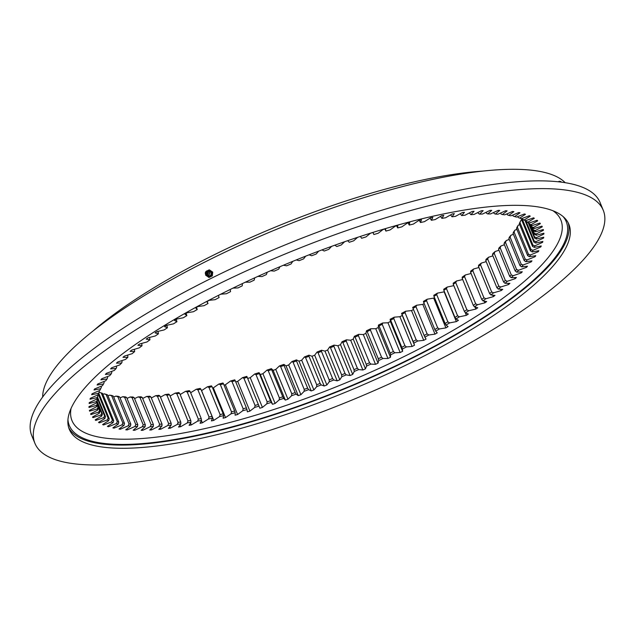<?xml version="1.0" encoding="UTF-8"?>
<svg xmlns="http://www.w3.org/2000/svg" width="635" height="635" viewBox="0 0 635 635"><rect width="100%" height="100%" fill="white"/><g stroke="black" fill="none" stroke-linecap="round" stroke-linejoin="round"><path stroke-width="0.95" d="M360.386 236.418L361.632 238.268A236.506 61.793 -22.3 0 1 366.014 236.903L370.451 233.243A244.475 63.881 -22.3 0 1 373.031 232.466L373.856 234.537A236.506 61.793 -22.3 0 1 378.174 233.267L382.984 229.552A244.475 63.881 -22.3 0 1 385.516 228.83L385.889 231.084A236.506 61.793 -22.3 0 1 390.136 229.918L395.295 226.155A244.475 63.881 -22.3 0 1 397.78 225.496L397.693 227.925A236.506 61.793 -22.3 0 1 401.852 226.862L407.345 223.068A244.475 63.881 -22.3 0 1 409.773 222.472L409.242 225.06A236.506 61.793 -22.3 0 1 413.29 224.115L419.1 220.289A244.475 63.881 -22.3 0 1 421.465 219.766L420.481 222.512A236.506 61.793 -22.3 0 1 424.41 221.678L430.522 217.845A244.475 63.881 -22.3 0 1 432.816 217.384L431.379 220.281A236.506 61.793 -22.3 0 1 435.181 219.567L441.571 215.733A244.475 63.881 -22.3 0 1 443.786 215.344L441.904 218.376A236.506 61.793 -22.3 0 1 445.572 217.773L452.215 213.963A244.475 63.881 -22.3 0 1 454.335 213.646L452.025 216.805A236.506 61.793 -22.3 0 1 455.533 216.329L462.415 212.542A244.475 63.881 -22.3 0 1 464.439 212.288L461.701 215.575A236.506 61.793 -22.3 0 1 465.042 215.217L472.13 211.471A244.475 63.881 -22.3 0 1 474.059 211.288L470.9 214.678A236.506 61.793 -22.3 0 1 474.067 214.447L481.346 210.749A244.475 63.881 -22.3 0 1 483.171 210.645L479.6 214.13A236.506 61.793 -22.3 0 1 482.576 214.019L490.022 210.391A244.475 63.881 -22.3 0 1 491.728 210.36L487.759 213.931A236.506 61.793 -22.3 0 1 490.545 213.939L498.134 210.391A244.475 63.881 -22.3 0 1 499.721 210.431L495.363 214.074A236.506 61.793 -22.3 0 1 497.943 214.209L505.65 210.749A244.475 63.881 -22.3 0 1 507.119 210.868L502.388 214.566A236.506 61.793 -22.3 0 1 504.754 214.828L512.556 211.463A244.475 63.881 -22.3 0 1 513.89 211.653L508.802 215.408A236.506 61.793 -22.3 0 1 510.945 215.789L518.811 212.534A244.475 63.881 -22.3 0 1 520.017 212.796L514.596 216.591A236.506 61.793 -22.3 0 1 516.501 217.091L524.415 213.955A244.475 63.881 -22.3 0 1 525.478 214.289L519.732 218.107A236.506 61.793 -22.3 0 1 520.74 218.472A236.506 61.793 -22.3 0 1 521.414 218.726L529.336 215.725A244.475 63.881 -22.3 0 1 530.257 216.13L524.216 219.956A236.506 61.793 -22.3 0 1 525.653 220.694L533.567 217.829A244.475 63.881 -22.3 0 1 534.345 218.305L528.018 222.139A236.506 61.793 -22.3 0 1 529.209 222.996L537.083 220.274A244.475 63.881 -22.3 0 1 537.718 220.821L531.13 224.639A236.506 61.793 -22.3 0 1 532.067 225.608L539.885 223.044A244.475 63.881 -22.3 0 1 540.369 223.655L533.535 227.449A236.506 61.793 -22.3 0 1 534.225 228.529L541.957 226.139A244.475 63.881 -22.3 0 1 542.29 226.806L535.241 230.561A236.506 61.793 -22.3 0 1 535.678 231.743L543.29 229.529A244.475 63.881 -22.3 0 1 543.473 230.259L536.226 233.966A236.506 61.793 -22.3 0 1 536.408 235.252L543.885 233.22A244.475 63.881 -22.3 0 1 543.917 234.013L536.504 237.657A236.506 61.793 -22.3 0 1 536.424 239.046L543.743 237.196A244.475 63.881 -22.3 0 1 543.616 238.046L536.059 241.617A236.506 61.793 -22.3 0 1 535.726 243.094L542.854 241.443A244.475 63.881 -22.3 0 1 542.584 242.348L534.892 245.832A236.506 61.793 -22.3 0 1 534.305 247.396L541.226 245.951A244.475 63.881 -22.3 0 1 540.806 246.904L533.019 250.293A236.506 61.793 -22.3 0 1 532.178 251.944L538.869 250.698A244.475 63.881 -22.3 0 1 538.297 251.698L530.439 254.976A236.506 61.793 -22.3 0 1 529.344 256.707L535.781 255.667A244.475 63.881 -22.3 0 1 535.059 256.715L527.161 259.882A236.506 61.793 -22.3 0 1 525.82 261.676L531.979 260.858A244.475 63.881 -22.3 0 1 531.114 261.938L523.192 264.978A236.506 61.793 -22.3 0 1 521.613 266.843L527.479 266.232A244.475 63.881 -22.3 0 1 526.471 267.359L518.549 270.256A236.506 61.793 -22.3 0 1 516.731 272.177L522.288 271.788A244.475 63.881 -22.3 0 1 521.144 272.947L513.255 275.693A236.506 61.793 -22.3 0 1 511.199 277.678L516.422 277.503A244.475 63.881 -22.3 0 1 515.144 278.694L507.309 281.281A236.506 61.793 -22.3 0 1 505.039 283.313L509.905 283.353A244.475 63.881 -22.3 0 1 508.492 284.567L500.745 286.996A236.506 61.793 -22.3 0 1 498.253 289.068L502.761 289.33A244.475 63.881 -22.3 0 1 501.221 290.568L493.578 292.822A236.506 61.793 -22.3 0 1 490.879 294.926L495.006 295.402A244.475 63.881 -22.3 0 1 493.347 296.656L485.839 298.736A236.506 61.793 -22.3 0 1 482.933 300.863L486.672 301.562A244.475 63.881 -22.3 0 1 484.894 302.831L477.544 304.721A236.506 61.793 -22.3 0 1 474.448 306.864L477.774 307.777A244.475 63.881 -22.3 0 1 475.893 309.055L468.717 310.753A236.506 61.793 -22.3 0 1 465.447 312.912L468.36 314.039A244.475 63.881 -22.3 0 1 466.368 315.325L459.399 316.817A236.506 61.793 -22.3 0 1 455.962 318.984L458.446 320.318A244.475 63.881 -22.3 0 1 456.359 321.604L449.62 322.897A236.506 61.793 -22.3 0 1 446.016 325.064L448.072 326.596A244.475 63.881 -22.3 0 1 445.889 327.882L439.396 328.962A236.506 61.793 -22.3 0 1 435.65 331.121L437.261 332.859A244.475 63.881 -22.3 0 1 434.999 334.137L428.776 335.002A236.506 61.793 -22.3 0 1 424.894 337.153L426.061 339.074A244.475 63.881 -22.3 0 1 423.728 340.344L417.79 340.995A236.506 61.793 -22.3 0 1 413.782 343.122L414.504 345.234A244.475 63.881 -22.3 0 1 412.099 346.48L406.471 346.924A236.506 61.793 -22.3 0 1 402.36 349.02L402.622 351.306A244.475 63.881 -22.3 0 1 400.161 352.536L394.867 352.758A236.506 61.793 -22.3 0 1 390.652 354.822L390.469 357.283A244.475 63.881 -22.3 0 1 387.945 358.489L383 358.497A236.506 61.793 -22.3 0 1 378.706 360.513L378.063 363.141A244.475 63.881 -22.3 0 1 375.499 364.315L370.911 364.101A236.506 61.793 -22.3 0 1 366.554 366.07L365.466 368.848A244.475 63.881 -22.3 0 1 362.863 369.999L358.648 369.57A236.506 61.793 -22.3 0 1 354.235 371.483L352.703 374.404A244.475 63.881 -22.3 0 1 350.075 375.523L346.25 374.872A236.506 61.793 -22.3 0 1 341.797 376.722L339.82 379.786A244.475 63.881 -22.3 0 1 337.177 380.865L333.756 380A236.506 61.793 -22.3 0 1 329.279 381.786L326.866 384.977A244.475 63.881 -22.3 0 1 324.207 386.009L321.207 384.929A236.506 61.793 -22.3 0 1 316.714 386.644L313.88 389.946A244.475 63.881 -22.3 0 1 311.221 390.938L308.634 389.652A236.506 61.793 -22.3 0 1 304.149 391.287L300.895 394.7A244.475 63.881 -22.3 0 1 298.244 395.637L296.093 394.152A236.506 61.793 -22.3 0 1 291.624 395.7L287.965 399.201A244.475 63.881 -22.3 0 1 285.329 400.098L283.615 398.407A236.506 61.793 -22.3 0 1 279.186 399.867L275.13 403.455A244.475 63.881 -22.3 0 1 272.51 404.289L271.248 402.407A236.506 61.793 -22.3 0 1 266.859 403.773L262.422 407.432A244.475 63.881 -22.3 0 1 259.842 408.21L259.024 406.138A236.506 61.793 -22.3 0 1 254.706 407.408L249.896 411.123A244.475 63.881 -22.3 0 1 247.356 411.845L246.991 409.591A236.506 61.793 -22.3 0 1 242.745 410.758L237.585 414.52A244.475 63.881 -22.3 0 1 235.093 415.179L235.18 412.75A236.506 61.793 -22.3 0 1 231.029 413.814L225.536 417.608A244.475 63.881 -22.3 0 1 223.099 418.203L223.639 415.615A236.506 61.793 -22.3 0 1 219.591 416.56L213.773 420.386A244.475 63.881 -22.3 0 1 211.407 420.91L212.4 418.163A236.506 61.793 -22.3 0 1 208.463 418.997L202.351 422.831A244.475 63.881 -22.3 0 1 200.065 423.291L201.493 420.394A236.506 61.793 -22.3 0 1 197.691 421.108L191.302 424.942A244.475 63.881 -22.3 0 1 189.095 425.331L190.968 422.299A236.506 61.793 -22.3 0 1 187.309 422.894L180.665 426.712A244.475 63.881 -22.3 0 1 178.538 427.03L180.856 423.87A236.506 61.793 -22.3 0 1 177.348 424.347L170.466 428.133A244.475 63.881 -22.3 0 1 168.434 428.387L171.18 425.101A236.506 61.793 -22.3 0 1 167.838 425.458L160.742 429.204A244.475 63.881 -22.3 0 1 158.814 429.387L161.981 425.998A236.506 61.793 -22.3 0 1 158.814 426.228L151.527 429.927A244.475 63.881 -22.3 0 1 149.709 430.03L153.281 426.545A236.506 61.793 -22.3 0 1 150.304 426.656L142.851 430.284A244.475 63.881 -22.3 0 1 141.145 430.316L145.113 426.744A236.506 61.793 -22.3 0 1 142.335 426.736L134.739 430.284A244.475 63.881 -22.3 0 1 133.152 430.244L137.509 426.601A236.506 61.793 -22.3 0 1 134.938 426.466L127.222 429.927A244.475 63.881 -22.3 0 1 125.762 429.808L130.485 426.109A236.506 61.793 -22.3 0 1 128.127 425.847L120.325 429.212A244.475 63.881 -22.3 0 1 118.991 429.022L124.071 425.267A236.506 61.793 -22.3 0 1 121.936 424.886L114.062 428.141A244.475 63.881 -22.3 0 1 112.863 427.879L118.285 424.085A236.506 61.793 -22.3 0 1 116.372 423.585L108.466 426.72A244.475 63.881 -22.3 0 1 107.402 426.387L113.141 422.569A236.506 61.793 -22.3 0 1 111.466 421.95L103.537 424.95A244.475 63.881 -22.3 0 1 102.616 424.545L108.664 420.719A236.506 61.793 -22.3 0 1 107.228 419.973L99.314 422.846A244.475 63.881 -22.3 0 1 98.536 422.37L104.862 418.536A236.506 61.793 -22.3 0 1 103.672 417.679L95.79 420.402A244.475 63.881 -22.3 0 1 95.163 419.854L101.751 416.036A236.506 61.793 -22.3 0 1 100.806 415.068L92.996 417.632A244.475 63.881 -22.3 0 1 92.512 417.02L99.338 413.226A236.506 61.793 -22.3 0 1 98.647 412.147L90.924 414.536A244.475 63.881 -22.3 0 1 90.591 413.869L97.639 410.115A236.506 61.793 -22.3 0 1 97.203 408.932L89.583 411.147A244.475 63.881 -22.3 0 1 89.4 410.416L96.647 406.71A236.506 61.793 -22.3 0 1 96.472 405.424L88.987 407.456A244.475 63.881 -22.3 0 1 88.963 406.662L96.377 403.019A236.506 61.793 -22.3 0 1 96.456 401.63L89.138 403.479A244.475 63.881 -22.3 0 1 89.257 402.63L96.822 399.058A236.506 61.793 -22.3 0 1 97.155 397.581L90.027 399.232A244.475 63.881 -22.3 0 1 90.297 398.328L97.98 394.843A236.506 61.793 -22.3 0 1 98.568 393.279L91.654 394.724A244.475 63.881 -22.3 0 1 92.075 393.771L99.862 390.382A236.506 61.793 -22.3 0 1 100.703 388.731L94.012 389.977A244.475 63.881 -22.3 0 1 94.583 388.977L102.441 385.699A236.506 61.793 -22.3 0 1 103.529 383.969L97.091 385.008A244.475 63.881 -22.3 0 1 97.814 383.961L105.72 380.794A236.506 61.793 -22.3 0 1 107.053 379L100.894 379.817A244.475 63.881 -22.3 0 1 101.759 378.738L109.688 375.698A236.506 61.793 -22.3 0 1 111.268 373.832L105.402 374.444A244.475 63.881 -22.3 0 1 105.902 373.88A244.475 63.881 -22.3 0 1 106.41 373.316L114.324 370.419A236.506 61.793 -22.3 0 1 116.141 368.498L110.593 368.887A244.475 63.881 -22.3 0 1 111.736 367.728L119.626 364.982A236.506 61.793 -22.3 0 1 121.674 362.998L116.451 363.172A244.475 63.881 -22.3 0 1 117.737 361.982L125.571 359.394A236.506 61.793 -22.3 0 1 127.841 357.362L122.968 357.322A244.475 63.881 -22.3 0 1 124.381 356.108L132.136 353.679A236.506 61.793 -22.3 0 1 134.62 351.607L130.119 351.345A244.475 63.881 -22.3 0 1 131.651 350.107L139.295 347.853A236.506 61.793 -22.3 0 1 142.002 345.75L137.874 345.265A244.475 63.881 -22.3 0 1 139.533 344.019L147.042 341.94A236.506 61.793 -22.3 0 1 149.939 339.812L146.209 339.114A244.475 63.881 -22.3 0 1 147.987 337.844L155.337 335.955A236.506 61.793 -22.3 0 1 158.432 333.812L155.099 332.899A244.475 63.881 -22.3 0 1 156.988 331.613L164.155 329.922A236.506 61.793 -22.3 0 1 167.434 327.763L164.521 326.636A244.475 63.881 -22.3 0 1 166.505 325.35L173.474 323.858A236.506 61.793 -22.3 0 1 176.919 321.691L174.434 320.358A244.475 63.881 -22.3 0 1 176.522 319.072L183.261 317.778A236.506 61.793 -22.3 0 1 186.865 315.611L184.809 314.079A244.475 63.881 -22.3 0 1 186.984 312.793L193.477 311.714A236.506 61.793 -22.3 0 1 197.231 309.547L195.612 307.816A244.475 63.881 -22.3 0 1 197.874 306.538L204.097 305.673A236.506 61.793 -22.3 0 1 207.986 303.522L206.819 301.601A244.475 63.881 -22.3 0 1 209.153 300.331L215.09 299.68A236.506 61.793 -22.3 0 1 219.091 297.553L218.376 295.442A244.475 63.881 -22.3 0 1 220.782 294.195L226.401 293.751A236.506 61.793 -22.3 0 1 230.521 291.655L230.259 289.449M93.107 330.954A266.748 69.699 -22.3 0 1 482.91 171.085M232.95 288.123L238.014 287.917A236.506 61.793 -22.3 0 1 242.229 285.853L242.395 283.583M245.356 282.186L249.88 282.178A236.506 61.793 -22.3 0 1 254.175 280.162L254.738 277.828M257.913 276.384L261.961 276.574A236.506 61.793 -22.3 0 1 266.327 274.606L267.264 272.201M270.597 270.732L274.225 271.105A236.506 61.793 -22.3 0 1 278.638 269.192L279.948 266.7M283.377 265.247L286.623 265.803A236.506 61.793 -22.3 0 1 291.076 263.954L292.751 261.358M296.227 259.945L299.125 260.675A236.506 61.793 -22.3 0 1 303.601 258.889L305.657 256.175M309.102 254.826L311.674 255.746A236.506 61.793 -22.3 0 1 316.166 254.032L318.619 251.166M321.993 249.896L324.239 251.023A236.506 61.793 -22.3 0 1 328.724 249.388L331.629 246.348M334.851 245.181L336.788 246.523A236.506 61.793 -22.3 0 1 341.249 244.975L344.646 241.729M347.655 240.689L349.258 242.268A236.506 61.793 -22.3 0 1 353.695 240.808L357.64 237.323M99.1 392.247L101.235 392.938L112.379 420.108A235.053 61.42 157.7 0 0 113.657 420.576L102.513 393.406A235.053 61.42 -22.3 0 1 101.719 393.121A235.053 61.42 -22.3 0 1 101.235 392.938M100.497 392.66A236.506 61.793 157.7 0 0 100.941 392.811L102.513 393.406M102.894 394.335L104.172 393.827A236.506 61.793 157.7 0 0 106.077 394.327L107.601 394.93A235.053 61.42 -22.3 0 1 106.14 394.549L117.284 421.719A235.053 61.42 157.7 0 0 118.745 422.1L107.601 394.93M107.974 395.851L109.728 395.129A236.506 61.793 157.7 0 0 111.871 395.51L113.324 396.121A235.053 61.42 -22.3 0 1 111.696 395.827L122.833 422.997A235.053 61.42 157.7 0 0 124.468 423.291L113.324 396.121M113.705 397.042L115.919 396.089A236.506 61.793 157.7 0 0 118.285 396.351L119.674 396.962A235.053 61.42 -22.3 0 1 117.872 396.772L129.016 423.942A235.053 61.42 157.7 0 0 130.818 424.132L119.674 396.962M120.063 397.907L122.73 396.708A236.506 61.793 157.7 0 0 125.309 396.843L126.635 397.47A235.053 61.42 -22.3 0 1 124.666 397.367L135.811 424.537A235.053 61.42 157.7 0 0 137.771 424.64L126.635 397.47M127.024 398.431L130.127 396.978A236.506 61.793 157.7 0 0 132.913 396.986L134.168 397.629A235.053 61.42 -22.3 0 1 132.048 397.621L143.192 424.791A235.053 61.42 157.7 0 0 145.312 424.799L134.168 397.629M134.572 398.613L138.097 396.899A236.506 61.793 157.7 0 0 141.081 396.788L142.256 397.447A235.053 61.42 -22.3 0 1 139.986 397.526L151.13 424.696A235.053 61.42 157.7 0 0 153.4 424.617L142.256 397.447M142.677 398.47L146.606 396.47A236.506 61.793 157.7 0 0 149.773 396.24L150.884 396.915A235.053 61.42 -22.3 0 1 148.471 397.097L159.607 424.267A235.053 61.42 157.7 0 0 162.028 424.085L150.884 396.915M151.32 397.978L155.631 395.7A236.506 61.793 157.7 0 0 158.972 395.343L160.004 396.042A235.053 61.42 -22.3 0 1 157.456 396.311L168.6 423.481A235.053 61.42 157.7 0 0 171.148 423.212L160.004 396.042M160.464 397.161L165.14 394.589A236.506 61.793 157.7 0 0 168.648 394.113L169.601 394.827A235.053 61.42 -22.3 0 1 166.926 395.192L178.07 422.362A235.053 61.42 157.7 0 0 180.745 421.997L169.601 394.827M170.093 396.018L175.101 393.144A236.506 61.793 157.7 0 0 178.768 392.541L179.641 393.279A235.053 61.42 -22.3 0 1 176.847 393.74L187.992 420.91A235.053 61.42 157.7 0 0 190.786 420.449L179.641 393.279M180.157 394.549L185.491 391.351A236.506 61.793 157.7 0 0 189.293 390.636L190.087 391.406A235.053 61.42 -22.3 0 1 187.182 391.954L198.326 419.124A235.053 61.42 157.7 0 0 201.231 418.576L190.087 391.406M190.643 392.763L196.263 389.239A236.506 61.793 157.7 0 0 200.192 388.406L200.906 389.199A235.053 61.42 -22.3 0 1 197.906 389.834L209.05 417.005A235.053 61.42 157.7 0 0 212.05 416.369L200.906 389.199M213.773 420.386L201.573 390.628A244.475 63.881 -22.3 0 1 201.493 390.644M201.573 390.628L207.383 386.802A236.506 61.793 157.7 0 0 211.431 385.858L212.066 386.675A235.053 61.42 -22.3 0 1 208.971 387.398L220.115 414.568A235.053 61.42 157.7 0 0 223.202 413.845L212.066 386.675M225.536 417.608L213.328 387.85A244.475 63.881 -22.3 0 1 212.614 388.025M213.328 387.85L218.821 384.056A236.506 61.793 157.7 0 0 222.98 382.992L223.52 383.85A235.053 61.42 -22.3 0 1 220.353 384.651L231.497 411.821A235.053 61.42 157.7 0 0 234.664 411.02L223.52 383.85M237.585 414.52L225.377 384.762A244.475 63.881 -22.3 0 1 224.044 385.12M225.377 384.762L230.537 381A236.506 61.793 157.7 0 0 234.783 379.833L235.252 380.714A235.053 61.42 -22.3 0 1 232.013 381.603L243.157 408.773A235.053 61.42 157.7 0 0 246.396 407.884L235.252 380.714M249.896 411.123L237.688 381.365A244.475 63.881 -22.3 0 1 235.744 381.921M237.688 381.365L242.499 377.65A236.506 61.793 157.7 0 0 246.817 376.38L247.205 377.301A235.053 61.42 -22.3 0 1 243.903 378.262L255.048 405.432A235.053 61.42 157.7 0 0 258.342 404.471L247.205 377.301M262.422 407.432L250.222 377.674A244.475 63.881 -22.3 0 1 247.674 378.444M250.222 377.674L254.659 374.015A236.506 61.793 157.7 0 0 259.04 372.65L259.342 373.602A235.053 61.42 -22.3 0 1 256 374.642L267.144 401.812A235.053 61.42 157.7 0 0 270.486 400.772L259.342 373.602M275.13 403.455L262.922 373.697A244.475 63.881 -22.3 0 1 260.31 374.531L259.04 372.65M262.922 373.697L266.978 370.11A236.506 61.793 157.7 0 0 271.415 368.649L271.629 369.633A235.053 61.42 -22.3 0 1 268.248 370.745L279.392 397.915A235.053 61.42 157.7 0 0 282.773 396.804L271.629 369.633M287.965 399.201L275.757 369.443A244.475 63.881 -22.3 0 1 273.121 370.34L271.415 368.649M275.757 369.443L279.424 365.943A236.506 61.793 157.7 0 0 283.885 364.395L284.028 365.419A235.053 61.42 -22.3 0 1 280.622 366.593L291.767 393.763A235.053 61.42 157.7 0 0 295.172 392.589L284.028 365.419M300.895 394.7L288.687 364.942A244.475 63.881 -22.3 0 1 286.036 365.879L283.885 364.395M288.687 364.942L291.949 361.529A236.506 61.793 157.7 0 0 296.434 359.894L296.489 360.958A235.053 61.42 -22.3 0 1 293.068 362.204L304.213 389.374A235.053 61.42 157.7 0 0 307.634 388.128L296.489 360.958M313.88 389.946L301.673 360.196A244.475 63.881 -22.3 0 1 299.014 361.18L296.434 359.894M301.673 360.196L304.506 356.886A236.506 61.793 157.7 0 0 308.999 355.171L308.983 356.275A235.053 61.42 -22.3 0 1 305.554 357.576L316.698 384.747A235.053 61.42 157.7 0 0 320.127 383.445L308.983 356.275M326.866 384.977L314.666 355.219A244.475 63.881 -22.3 0 1 312.007 356.251L308.999 355.171M314.666 355.219L317.071 352.028A236.506 61.793 157.7 0 0 321.548 350.242L321.461 351.377A235.053 61.42 -22.3 0 1 318.04 352.742L329.184 379.913A235.053 61.42 157.7 0 0 332.605 378.547L321.461 351.377M339.82 379.786L327.62 350.028A244.475 63.881 -22.3 0 1 324.969 351.107L321.548 350.242M327.62 350.028L329.597 346.964A236.506 61.793 157.7 0 0 334.05 345.115L333.883 346.289A235.053 61.42 -22.3 0 1 330.486 347.702L341.63 374.872A235.053 61.42 157.7 0 0 345.027 373.459L333.883 346.289M352.703 374.404L340.495 344.654A244.475 63.881 -22.3 0 1 337.868 345.765L334.05 345.115M340.495 344.654L342.035 341.725A236.506 61.793 157.7 0 0 346.448 339.812L346.21 341.027A235.053 61.42 -22.3 0 1 342.844 342.487L353.989 369.657A235.053 61.42 157.7 0 0 357.354 368.197L346.21 341.027M365.466 368.848L353.258 339.09A244.475 63.881 -22.3 0 1 350.663 340.241L346.448 339.812M353.258 339.09L354.346 336.312A236.506 61.793 157.7 0 0 358.712 334.343L358.402 335.597A235.053 61.42 -22.3 0 1 355.076 337.098L366.22 364.268A235.053 61.42 157.7 0 0 369.546 362.768L358.402 335.597M378.063 363.141L365.863 333.383A244.475 63.881 -22.3 0 1 363.299 334.558L358.712 334.343M365.863 333.383L366.498 330.756A236.506 61.793 157.7 0 0 370.792 328.74L370.419 330.033A235.053 61.42 -22.3 0 1 367.149 331.573L378.285 358.743A235.053 61.42 157.7 0 0 381.564 357.203L370.419 330.033M390.469 357.283L378.262 327.525A244.475 63.881 -22.3 0 1 375.745 328.732L370.792 328.74M378.262 327.525L378.444 325.064A236.506 61.793 157.7 0 0 382.659 323.001L382.222 324.334A235.053 61.42 -22.3 0 1 379.016 325.906L390.152 353.076A235.053 61.42 157.7 0 0 393.367 351.504L382.222 324.334M402.622 351.306L390.422 321.548A244.475 63.881 -22.3 0 1 387.953 322.778L382.659 323.001M390.422 321.548L390.152 319.262A236.506 61.793 157.7 0 0 394.272 317.167L393.771 318.54A235.053 61.42 -22.3 0 1 390.636 320.135L401.78 347.305A235.053 61.42 157.7 0 0 404.916 345.71L393.771 318.54M414.504 345.234L402.296 315.476A244.475 63.881 -22.3 0 1 399.891 316.722L394.272 317.167M402.296 315.476L401.582 313.365A236.506 61.793 157.7 0 0 405.582 311.237L405.035 312.65A235.053 61.42 -22.3 0 1 401.979 314.269L413.123 341.44A235.053 61.42 157.7 0 0 416.179 339.82L405.035 312.65M413.488 309.515A244.475 63.881 -22.3 0 1 411.52 310.586L405.582 311.237M413.004 308.332L412.686 307.396A236.506 61.793 157.7 0 0 416.576 305.244L415.965 306.697A235.053 61.42 -22.3 0 1 413.004 308.332L424.148 335.502A235.053 61.42 157.7 0 0 427.109 333.867L415.965 306.697M424.188 303.594A244.475 63.881 -22.3 0 1 422.799 304.379L416.576 305.244M423.68 302.347L423.442 301.371A236.506 61.793 157.7 0 0 427.196 299.204L426.537 300.696A235.053 61.42 -22.3 0 1 423.68 302.347L434.824 329.517A235.053 61.42 157.7 0 0 437.682 327.866L426.537 300.696M434.507 297.64A244.475 63.881 -22.3 0 1 433.689 298.125L427.196 299.204M433.967 296.323L433.808 295.307A236.506 61.793 157.7 0 0 437.412 293.14L436.713 294.664A235.053 61.42 -22.3 0 1 433.967 296.323L445.111 323.493A235.053 61.42 157.7 0 0 447.858 321.834L436.713 294.664M444.405 291.687A244.475 63.881 -22.3 0 1 444.151 291.846L437.412 293.14M443.833 290.282L443.754 289.227A236.506 61.793 157.7 0 0 447.199 287.06L446.453 288.623A235.053 61.42 -22.3 0 1 443.833 290.282L454.978 317.452A235.053 61.42 157.7 0 0 457.597 315.793L446.453 288.623M453.811 285.639L447.199 287.06M453.239 284.25L453.239 283.154A236.506 61.793 157.7 0 0 456.517 280.995L455.739 282.599A235.053 61.42 -22.3 0 1 453.239 284.25L464.383 311.42A235.053 61.42 157.7 0 0 466.884 309.769L455.739 282.599M462.701 279.535L456.517 280.995M462.169 278.241L462.24 277.106A236.506 61.793 157.7 0 0 465.336 274.963L464.526 276.598A235.053 61.42 -22.3 0 1 462.169 278.241L473.313 305.411A235.053 61.42 157.7 0 0 475.671 303.768L464.526 276.598M471.075 273.487L465.336 274.963M470.583 272.272L470.733 271.105A236.506 61.793 157.7 0 0 473.631 268.978L472.789 270.645A235.053 61.42 -22.3 0 1 470.583 272.272L481.727 299.442A235.053 61.42 157.7 0 0 483.933 297.815L472.789 270.645M478.925 267.518L473.631 268.978M478.457 266.375L478.671 265.168A236.506 61.793 157.7 0 0 481.378 263.065L480.512 264.771A235.053 61.42 -22.3 0 1 478.457 266.375L489.593 293.545A235.053 61.42 157.7 0 0 491.657 291.941L480.512 264.771M486.204 261.636L481.378 263.065M485.759 260.556L486.053 259.31A236.506 61.793 157.7 0 0 488.537 257.238L487.656 258.977A235.053 61.42 -22.3 0 1 485.759 260.556L496.903 287.726A235.053 61.42 157.7 0 0 498.8 286.147L487.656 258.977M492.903 255.873L488.537 257.238M492.474 254.841L492.831 253.555A236.506 61.793 157.7 0 0 495.109 251.523L494.205 253.294A235.053 61.42 -22.3 0 1 492.474 254.841L503.618 282.011A235.053 61.42 157.7 0 0 505.349 280.464L494.205 253.294M498.983 250.238L495.109 251.523M498.578 249.245L498.999 247.92A236.506 61.793 157.7 0 0 501.047 245.935L500.142 247.737A235.053 61.42 -22.3 0 1 498.578 249.245L509.722 276.416A235.053 61.42 157.7 0 0 511.286 274.907L500.142 247.737M504.444 244.753L501.047 245.935M504.047 243.784L504.531 242.419A236.506 61.793 157.7 0 0 506.349 240.498L505.436 242.316A235.053 61.42 -22.3 0 1 504.047 243.784L515.191 270.954A235.053 61.42 157.7 0 0 516.58 269.486L505.436 242.316M509.254 239.435L506.349 240.498M508.865 238.49L509.405 237.085A236.506 61.793 157.7 0 0 510.984 235.22L510.072 237.069A235.053 61.42 -22.3 0 1 508.865 238.49L520.009 265.66A235.053 61.42 157.7 0 0 521.216 264.239L510.072 237.069M513.405 234.291L510.984 235.22M513.024 233.362L513.62 231.918A236.506 61.793 157.7 0 0 514.953 230.124L514.04 231.989A235.053 61.42 -22.3 0 1 513.024 233.362L524.169 260.533A235.053 61.42 157.7 0 0 525.185 259.159L514.04 231.989M516.874 229.354L514.953 230.124M516.501 228.433L517.144 226.949A236.506 61.793 157.7 0 0 518.231 225.219L517.334 227.116A235.053 61.42 -22.3 0 1 516.501 228.433L527.645 255.603A235.053 61.42 157.7 0 0 528.479 254.286L517.334 227.116M519.66 224.623L518.231 225.219M519.287 223.703L519.97 222.186A236.506 61.793 157.7 0 0 520.811 220.535L519.922 222.448A235.053 61.42 -22.3 0 1 519.287 223.703L530.431 250.873A235.053 61.42 157.7 0 0 531.066 249.619L519.922 222.448M521.748 220.123L520.811 220.535M397.693 227.925L396.629 225.798M385.889 231.084L384.929 228.997M373.856 234.537L372.999 232.473M197.231 309.547L196.485 307.324M207.986 303.522L207.185 301.403M186.865 315.611L186.166 313.277M176.919 321.691L176.268 319.23M167.434 327.763L166.862 325.279M158.432 333.812L157.972 331.383M149.939 339.812L149.598 337.431M142.002 345.75L141.748 343.4M134.62 351.607L134.469 349.282M127.841 357.362L127.778 355.044M121.674 362.998L122.095 361.672L121.69 360.68M521.573 218.67A235.053 61.42 -22.3 0 1 521.367 219.202L532.511 246.372A235.053 61.42 157.7 0 0 532.963 245.173L522.018 218.496M525.01 220.448L533.892 242.102A235.053 61.42 157.7 0 0 534.146 240.975L525.804 220.639M528.201 222.583L534.559 238.085A235.053 61.42 157.7 0 0 534.622 237.03L528.796 222.822M530.701 225.02L534.511 234.331A235.053 61.42 157.7 0 0 534.376 233.355L531.019 225.163M532.487 227.751L533.757 230.854A235.053 61.42 157.7 0 0 533.424 229.949L532.535 227.774M534.225 228.529L532.289 227.671A235.053 61.42 157.7 0 0 531.765 226.846L531.082 225.187M532.067 225.608L530.114 224.774A235.053 61.42 157.7 0 0 529.392 224.036L528.915 222.877M519.732 218.107L518.16 217.511L517.779 216.583M525.653 220.694L523.677 219.924A235.053 61.42 157.7 0 0 522.581 219.361L522.2 218.432M529.209 222.996L527.24 222.194A235.053 61.42 157.7 0 0 526.328 221.544L525.939 220.591M495.363 214.074L494.038 213.447L493.649 212.487M502.388 214.566L500.999 213.955L500.61 213.011M514.596 216.591L513.072 215.987L512.699 215.067M508.802 215.408L507.349 214.797L506.968 213.876M487.759 213.931L486.505 213.289L486.1 212.304M479.6 214.13L478.417 213.471L477.996 212.455M470.9 214.678L469.352 212.939M461.701 215.575L460.208 213.757M452.025 216.805L450.58 214.9M441.904 218.376L440.515 216.368M431.379 220.281L430.03 218.154M420.481 222.512L419.179 220.274M409.242 225.06L408.059 222.893M107.053 379L107.648 377.555L107.267 376.626M103.529 383.969L104.172 382.484L103.799 381.564M100.703 388.731L101.386 387.215L101.013 386.294M98.925 390.795L99.306 391.716A235.053 61.42 157.7 0 0 98.854 392.914L97.98 394.843M97.536 395.041L97.925 395.986A235.053 61.42 157.7 0 0 97.671 397.113L96.822 399.058M96.845 399.002L97.258 400.002A235.053 61.42 157.7 0 0 97.195 401.058L96.377 403.019M96.695 402.265L97.298 403.757A235.053 61.42 157.7 0 0 97.441 404.733L96.647 406.71M97.242 405.233L98.06 407.233A235.053 61.42 157.7 0 0 98.393 408.138L97.639 410.115M97.322 405.035L99.528 410.416A235.053 61.42 157.7 0 0 100.052 411.242L97.409 404.797M96.933 401.685L101.703 413.314A235.053 61.42 157.7 0 0 102.425 414.052L97.147 401.185M97.258 398.05L104.577 415.893A235.053 61.42 157.7 0 0 105.481 416.544L97.592 397.296M98.29 394.152L108.141 418.163A235.053 61.42 157.7 0 0 109.236 418.727L98.742 393.152M230.537 381L232.013 381.603M242.499 377.65L243.903 378.262M254.659 374.015L256 374.642M266.978 370.11L268.248 370.745M279.424 365.943L280.622 366.593M291.949 361.529L293.068 362.204M304.506 356.886L305.554 357.576M317.071 352.028L318.04 352.742M329.597 346.964L330.486 347.702M342.035 341.725L342.844 342.487M354.346 336.312L355.076 337.098M390.152 319.262L390.636 320.135M366.498 330.756L367.149 331.573M378.444 325.064L379.016 325.906M401.582 313.365L401.979 314.269M104.172 393.827L106.14 394.549M115.919 396.089L117.872 396.772M109.728 395.129L111.696 395.827M122.73 396.708L124.666 397.367M130.127 396.978L132.048 397.621M138.097 396.899L139.986 397.526M146.606 396.47L148.471 397.097M155.631 395.7L157.456 396.311M165.14 394.589L166.926 395.192M175.101 393.144L176.847 393.74M185.491 391.351L187.182 391.954M196.263 389.239L197.906 389.834M207.383 386.802L208.971 387.398M218.821 384.056L220.353 384.651M521.216 264.239L523.192 264.978M520.009 265.66L521.613 266.843M525.185 259.159L527.161 259.882M524.169 260.533L525.82 261.676M528.479 254.286L530.439 254.976M527.645 255.603L529.344 256.707M531.066 249.619L533.019 250.293M530.431 250.873L532.178 251.944M532.963 245.173L534.892 245.832M532.511 246.372L534.305 247.396M534.146 240.975L536.059 241.617M533.892 242.102L535.726 243.094M534.622 237.03L536.504 237.657M534.559 238.085L536.424 239.046M534.376 233.355L536.226 233.966M534.511 234.331L536.408 235.252M533.424 229.949L535.241 230.561M533.757 230.854L535.678 231.743M531.765 226.846L533.535 227.449M529.392 224.036L531.13 224.639M519.438 217.98L521.414 218.726M522.581 219.361L524.216 219.956M526.328 221.544L528.018 222.139M246.396 407.884L246.991 409.591M243.157 408.773L242.745 410.758M258.342 404.471L259.024 406.138M255.048 405.432L254.706 407.408M270.486 400.772L271.248 402.407M267.144 401.812L266.859 403.773M282.773 396.804L283.615 398.407M279.392 397.915L279.186 399.867M295.172 392.589L296.093 394.152M291.767 393.763L291.624 395.7M307.634 388.128L308.634 389.652M304.213 389.374L304.149 391.287M320.127 383.445L321.207 384.929M316.698 384.747L316.714 386.644M332.605 378.547L333.756 380M329.184 379.913L329.279 381.786M345.027 373.459L346.25 374.872M341.63 374.872L341.797 376.722M357.354 368.197L358.648 369.57M353.989 369.657L354.235 371.483M369.546 362.768L370.911 364.101M366.22 364.268L366.554 366.07M404.916 345.71L406.471 346.924M401.78 347.305L402.36 349.02M381.564 357.203L383 358.497M378.285 358.743L378.706 360.513M390.152 353.076L390.652 354.822M393.367 351.504L394.867 352.758M427.109 333.867L428.776 335.002M424.148 335.502L424.894 337.153M413.123 341.44L413.782 343.122M416.179 339.82L417.79 340.995M437.682 327.866L439.396 328.962M434.824 329.517L435.65 331.121M447.858 321.834L449.62 322.897M445.111 323.493L446.016 325.064M457.597 315.793L459.399 316.817M454.978 317.452L455.962 318.984M466.884 309.769L468.717 310.753M464.383 311.42L465.447 312.912M475.671 303.768L477.544 304.721M473.313 305.411L474.448 306.864M483.933 297.815L485.839 298.736M481.727 299.442L482.933 300.863M491.657 291.941L493.578 292.822M489.593 293.545L490.879 294.926M498.8 286.147L500.745 286.996M496.903 287.726L498.253 289.068M505.349 280.464L507.309 281.281M503.618 282.011L505.039 283.313M511.286 274.907L513.255 275.693M509.722 276.416L511.199 277.678M515.191 270.954L516.731 272.177M516.58 269.486L518.549 270.256M99.306 391.716L98.568 393.279M97.925 395.986L97.155 397.581M97.258 400.002L96.456 401.63M97.298 403.757L96.472 405.424M98.06 407.233L97.203 408.932M100.052 411.242L99.338 413.226M99.528 410.416L98.647 412.147M102.425 414.052L101.751 416.036M101.703 413.314L100.806 415.068M105.481 416.544L104.862 418.536M104.577 415.893L103.672 417.679M118.745 422.1L118.285 424.085M117.284 421.719L116.372 423.585M109.236 418.727L108.664 420.719M108.141 418.163L107.228 419.973M112.379 420.108L111.466 421.95M113.657 420.576L113.141 422.569M130.818 424.132L130.485 426.109M129.016 423.942L128.127 425.847M122.833 422.997L121.936 424.886M124.468 423.291L124.071 425.267M137.771 424.64L137.509 426.601M135.811 424.537L134.938 426.466M145.312 424.799L145.113 426.744M143.192 424.791L142.335 426.736M153.4 424.617L153.281 426.545M151.13 424.696L150.304 426.656M162.028 424.085L161.981 425.998M159.607 424.267L158.814 426.228M171.148 423.212L171.18 425.101M168.6 423.481L167.838 425.458M180.745 421.997L180.856 423.87M178.07 422.362L177.348 424.347M190.786 420.449L190.968 422.299M187.992 420.91L187.309 422.894M201.231 418.576L201.493 420.394M198.326 419.124L197.691 421.108M212.05 416.369L212.4 418.163M209.05 417.005L208.463 418.997M223.202 413.845L223.639 415.615M220.115 414.568L219.591 416.56M231.497 411.821L231.029 413.814M234.664 411.02L235.18 412.75M116.141 368.498L116.626 367.133L116.229 366.165M111.268 373.832L111.808 372.427L111.419 371.483M202.351 422.831L201.422 420.553M191.302 424.942L190.524 423.029M180.665 426.712L179.983 425.053M170.466 428.133L169.862 426.672M160.742 429.204L160.203 427.895M151.527 429.927L151.043 428.728M142.851 430.284L142.399 429.189M134.739 430.284L134.326 429.268M127.222 429.927L126.833 428.974M114.062 428.141L113.713 427.284M120.325 429.212L119.951 428.308M103.537 424.95L103.219 424.172M99.314 422.846L99.004 422.084M108.466 426.72L108.125 425.902M95.79 420.402L95.496 419.664M92.996 417.632L92.702 416.917M90.924 414.536L90.638 413.845M521.144 272.947L520.708 271.899M515.144 278.694L514.675 277.558M508.492 284.567L507.992 283.337M501.221 290.568L500.666 289.211M493.347 296.656L492.72 295.14M484.894 302.831L484.18 301.101M475.893 309.055L475.059 307.038M466.368 315.325L465.296 312.698M456.359 321.604L444.151 291.846M445.889 327.882L433.689 298.125M434.999 334.137L422.799 304.379M412.099 346.48L399.891 316.722M423.728 340.344L411.52 310.586M387.945 358.489L375.745 328.732M375.499 364.315L363.299 334.558M400.161 352.536L387.953 322.778M362.863 369.999L350.663 340.241M350.075 375.523L337.868 345.765M337.177 380.865L324.969 351.107M324.207 386.009L312.007 356.251M311.221 390.938L299.014 361.18M298.244 395.637L286.036 365.879M285.329 400.098L273.121 370.34M272.51 404.289L260.31 374.531M543.473 230.259L543.187 229.56M543.917 234.013L543.623 233.291M543.616 238.046L543.314 237.307M542.584 242.348L542.266 241.578M540.806 246.904L540.48 246.102M538.297 251.698L537.956 250.865M535.059 256.715L534.702 255.841M531.114 261.938L530.741 261.025M526.471 267.359L526.074 266.382M42.672 396.994A283.948 74.192 -22.3 0 1 62.349 359.235A283.948 74.192 -22.3 0 1 330.168 208.828A283.948 74.192 -22.3 0 1 565.19 182.689M54.594 394.073A307.126 80.248 -22.3 0 1 359.204 226.266A307.126 80.248 -22.3 0 1 603.25 210.264A307.126 80.248 -22.3 0 1 583.589 259.54A307.126 80.248 -22.3 0 1 278.979 427.347A307.126 80.248 -22.3 0 1 34.933 443.349A307.126 80.248 -22.3 0 1 54.594 394.073M34.933 443.349L31.75 435.586A307.126 80.248 -22.3 0 1 51.411 386.31A307.126 80.248 -22.3 0 1 356.021 218.503A307.126 80.248 -22.3 0 1 600.067 202.501L603.25 210.264M568.174 222.782A270.002 70.548 -22.3 0 1 550.307 264.47A270.002 70.548 -22.3 0 1 285.567 410.964A270.002 70.548 -22.3 0 1 68.699 427.633M551.625 267.668A270.002 70.548 -22.3 0 1 283.829 415.195A270.002 70.548 -22.3 0 1 69.278 429.26A270.002 70.548 -22.3 0 1 86.566 385.945A270.002 70.548 -22.3 0 1 354.354 238.419A270.002 70.548 -22.3 0 1 568.904 224.353A270.002 70.548 -22.3 0 1 551.625 267.668M71.064 408.416A264.208 69.032 157.7 0 0 223.337 424.18A264.208 69.032 157.7 0 0 480.227 313.785A264.208 69.032 157.7 0 0 552.99 210.764M67.945 419.624A268.557 70.168 157.7 0 0 223.147 429.149A268.557 70.168 157.7 0 0 476.29 322.016A268.557 70.168 157.7 0 0 563.086 216.551M205.7 274.447L205.621 275.161L209.082 277.479L212.312 275.852L212.733 272.129L209.272 269.812L207.327 270.788M208.732 271.034A2.524 2.342 108.9 0 1 209.772 275.796A2.524 2.342 108.9 0 1 207.224 275.439M208.431 277.257L211.653 275.63L212.082 271.907L209.272 269.812M206.637 271.002A2.31 2.143 108.9 0 1 209.574 272.383A2.31 2.143 108.9 0 1 205.907 274.717A2.31 2.143 108.9 0 1 206.637 271.002M206.47 271.55A1.524 1.405 108.9 0 1 208.328 272.256A1.524 1.405 108.9 0 1 207.581 274.272A1.524 1.405 108.9 0 1 205.716 273.566A1.524 1.405 108.9 0 1 206.47 271.55M207.581 272.629A0.651 0.603 108.9 0 1 207.264 273.494A0.651 0.603 108.9 0 1 206.462 273.193A0.651 0.603 108.9 0 1 206.788 272.328A0.651 0.603 108.9 0 1 207.581 272.629M211.653 275.63L212.312 275.852M212.082 271.907L212.733 272.129M560.491 182.031A1.524 0.421 -116.8 0 1 560.626 181.459A1.524 0.421 -116.8 0 1 560.673 181.475A1.524 0.421 -116.8 0 1 561.316 182.134M558.951 181.856A2.31 0.643 -116.8 0 1 559.125 181.308A2.31 0.643 -116.8 0 1 559.213 181.3A2.31 0.643 -116.8 0 1 559.284 181.316M205.907 274.717L208.701 275.225C210.685 272.947 210.201 271.47 207.248 270.804M560.626 181.459L559.213 181.3M558.244 181.777L559.125 181.308"/></g></svg>
